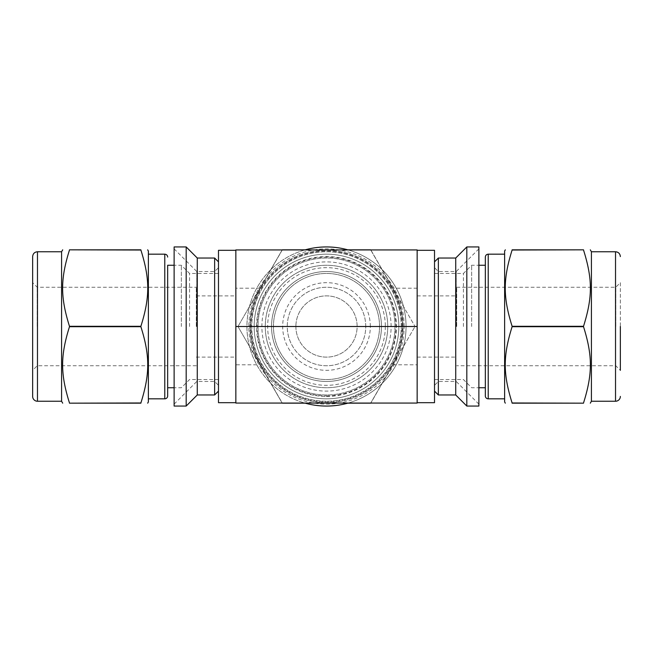 <?xml version="1.0" encoding="UTF-8"?>
<svg xmlns="http://www.w3.org/2000/svg" width="653" height="653" viewBox="0 0 653 653"><rect width="100%" height="100%" fill="white"/><g stroke="black" fill="none" stroke-linecap="round" stroke-linejoin="round"><path stroke-width="0.49" stroke-dasharray="3.27 2.45" d="M583.521 402.974C592.663 373.843 592.663 355.828 583.521 326.696L512.115 326.696C502.973 355.828 502.973 373.843 512.115 402.974L583.521 403.17L512.115 402.974M512.115 250.026L583.521 249.83L512.115 250.026C502.973 279.158 502.973 297.172 512.115 326.304L583.521 326.304C592.663 297.172 592.663 279.158 583.521 250.026M370.708 249.928L417.153 249.928L417.153 403.072L370.708 403.072L392.812 364.79C406.386 339.266 406.386 313.734 392.812 288.21L370.708 249.928L282.292 249.928L260.188 288.21L282.292 249.928A88.416 88.416 0 0 0 282.12 250.026L238.084 326.304L282.12 250.026A88.416 88.416 0 0 1 282.455 249.83L370.545 249.83A88.416 88.416 0 0 1 370.88 250.026L414.916 326.304L370.88 250.026A88.416 88.416 0 0 0 370.708 249.928L392.812 288.21A76.572 76.572 0 0 1 392.812 364.79L370.708 403.072A88.416 88.416 0 0 0 370.88 402.974L414.916 326.696L370.88 402.974A88.416 88.416 0 0 1 370.545 403.17L282.455 403.17A88.416 88.416 0 0 1 282.12 402.974L238.084 326.696L282.12 402.974A88.416 88.416 0 0 0 282.292 403.072L260.188 364.79A76.572 76.572 0 0 1 260.188 288.21C246.614 313.734 246.614 339.266 260.188 364.79L282.292 403.072L235.847 403.072L235.847 364.79L260.188 364.79M305.237 403.17L347.763 403.17M347.763 249.83L305.237 249.83M478.878 246.94L478.878 406.06M478.878 326.5L478.878 248.866L478.878 326.5M504.622 251.054L504.622 401.946M348.106 403.072A79.56 79.56 0 0 0 406.06 326.5A79.56 79.56 0 0 0 286.716 257.6A79.56 79.56 0 0 0 286.716 395.4A79.56 79.56 0 0 0 406.06 326.5A79.56 79.56 0 0 0 348.106 249.928M404.134 326.5A77.634 77.634 0 0 0 287.679 259.265A77.634 77.634 0 0 0 287.679 393.735A77.634 77.634 0 0 0 404.134 326.5M401.946 326.5A75.446 75.446 0 0 0 288.781 261.167A75.446 75.446 0 0 0 288.781 391.833A75.446 75.446 0 0 0 401.946 326.5M456.21 326.5L456.21 271.526L456.21 326.5M438.367 326.5L438.367 271.526L438.367 326.5M466.822 246.94L466.822 406.06M455.729 258.025L455.729 394.975M438.367 258.025L438.367 394.975M434.514 326.5L434.514 261.886L434.514 326.5M463.442 326.5L463.442 273.46L463.442 326.5M471.646 326.5L471.646 265.257L471.646 326.5M456.692 326.5L456.692 287.247L456.692 326.5M615.771 326.5L615.771 287.247L615.771 326.5M456.692 287.247L615.771 287.247L620.35 282.667L620.35 370.333L620.35 326.5M620.35 282.667L620.35 370.333L615.771 365.753L456.692 365.753M591.422 251.756L591.422 401.244M504.622 326.5L504.622 254.172L504.622 326.5M485.334 257.062L485.334 395.938M485.334 265.257L485.334 387.743M381.474 326.5A54.974 54.974 0 0 0 299.017 278.896A54.974 54.974 0 0 0 299.017 374.104A54.974 54.974 0 0 0 381.474 326.5A54.974 54.974 0 0 0 299.017 278.896A54.974 54.974 0 0 0 299.017 374.104A54.974 54.974 0 0 0 381.474 326.5M304.894 249.928A79.56 79.56 0 0 0 304.894 403.072M394.975 326.5A68.475 68.475 0 0 0 292.266 267.199A68.475 68.475 0 0 0 292.266 385.801A68.475 68.475 0 0 0 394.975 326.5A68.475 68.475 0 0 0 292.266 267.199A68.475 68.475 0 0 0 292.266 385.801A68.475 68.475 0 0 0 394.975 326.5M391.114 326.5A64.614 64.614 0 0 0 294.193 270.546A64.614 64.614 0 0 0 294.193 382.454A64.614 64.614 0 0 0 391.114 326.5M385.327 326.5A58.827 58.827 0 0 1 297.082 377.45A58.827 58.827 0 0 1 297.082 275.55A58.827 58.827 0 0 1 385.327 326.5M379.54 326.5A53.04 53.04 0 0 0 299.98 280.561A53.04 53.04 0 0 0 299.98 372.439A53.04 53.04 0 0 0 379.54 326.5A53.04 53.04 0 0 0 299.98 280.561A53.04 53.04 0 0 0 299.98 372.439A53.04 53.04 0 0 0 379.54 326.5M387.743 326.5A61.243 61.243 0 0 0 295.882 273.468A61.243 61.243 0 0 0 295.882 379.532A61.243 61.243 0 0 0 387.743 326.5A61.243 61.243 0 0 0 295.882 273.468A61.243 61.243 0 0 0 295.882 379.532A61.243 61.243 0 0 0 387.743 326.5M365.753 326.5A39.253 39.253 0 0 0 306.877 292.511A39.253 39.253 0 0 0 306.877 360.489A39.253 39.253 0 0 0 365.753 326.5A39.253 39.253 0 0 0 306.877 292.511A39.253 39.253 0 0 0 306.877 360.489A39.253 39.253 0 0 0 365.753 326.5M295.882 326.5A30.618 30.618 0 0 0 341.813 353.02A30.618 30.618 0 0 0 341.813 299.98A30.618 30.618 0 0 0 295.882 326.5A30.618 30.618 0 0 1 341.813 299.98A30.618 30.618 0 0 1 341.813 353.02A30.618 30.618 0 0 1 295.882 326.5M370.333 326.5A43.833 43.833 0 0 0 304.584 288.544A43.833 43.833 0 0 0 304.584 364.456A43.833 43.833 0 0 0 370.333 326.5M401.244 326.5A74.744 74.744 0 0 0 326.5 251.756A74.744 74.744 0 0 0 251.756 326.5A74.744 74.744 0 0 0 326.5 401.244A74.744 74.744 0 0 0 401.244 326.5A74.744 74.744 0 0 0 289.132 261.771A74.744 74.744 0 0 0 289.132 391.229A74.744 74.744 0 0 0 401.244 326.5M398.828 326.5A72.328 72.328 0 0 0 290.332 263.861A72.328 72.328 0 0 0 290.332 389.139A72.328 72.328 0 0 0 398.828 326.5A72.328 72.328 0 0 0 326.5 254.172A72.328 72.328 0 0 0 254.172 326.5A72.328 72.328 0 0 0 326.5 398.828A72.328 72.328 0 0 0 398.828 326.5M140.885 402.974L69.479 403.17L140.885 402.974C150.027 373.843 150.027 355.828 140.885 326.696L69.479 326.696C60.337 355.828 60.337 373.843 69.479 402.974M69.479 250.026C60.337 279.158 60.337 297.172 69.479 326.304L140.885 326.304C150.027 297.172 150.027 279.158 140.885 250.026L69.479 249.83L140.885 250.026M174.122 406.06L174.122 246.94M174.122 326.5L174.122 248.866L174.122 326.5M148.378 401.946L148.378 251.054M196.79 326.5L196.79 271.526L196.79 326.5M214.633 394.975L214.633 258.025M186.178 406.06L186.178 246.94M197.271 394.975L197.271 258.025M218.486 326.5L218.486 261.886L218.486 326.5M189.558 326.5L189.558 273.46L189.558 326.5M181.354 326.5L181.354 265.257L181.354 326.5M196.308 326.5L196.308 287.247L196.308 326.5M37.229 326.5L37.229 287.247L37.229 326.5M196.308 365.753L37.229 365.753L32.65 370.333L32.65 282.667L37.229 287.247L196.308 287.247M32.65 396.42L32.65 256.58M61.578 401.244L61.578 251.756M148.378 326.5L148.378 254.172L148.378 326.5M167.666 387.743L167.666 265.257M417.153 326.5L417.153 402.689L417.153 326.5M235.847 326.5L235.847 402.689L235.847 326.5M250.311 326.5A76.189 76.189 0 0 0 364.594 392.477A76.189 76.189 0 0 0 364.594 260.523A76.189 76.189 0 0 0 250.311 326.5A76.189 76.189 0 0 0 364.594 392.477A76.189 76.189 0 0 0 364.594 260.523A76.189 76.189 0 0 0 250.311 326.5M370.708 403.072L282.292 403.072M282.292 249.928L235.847 249.928L235.847 364.79M434.514 402.689L434.514 250.311M218.486 402.689L218.486 250.311M615.526 251.756L615.526 401.244M488.224 254.172L488.224 398.828M326.5 396.42A69.92 69.92 0 0 0 387.049 291.54A69.92 69.92 0 0 0 265.951 291.54A69.92 69.92 0 0 0 326.5 396.42M326.5 395.938A69.438 69.438 0 0 0 386.633 291.785A69.438 69.438 0 0 0 266.367 291.785A69.438 69.438 0 0 0 326.5 395.938M37.474 401.244L37.474 251.756M164.776 398.828L164.776 254.172M260.188 288.21L235.847 288.21M417.153 288.21L392.812 288.21M392.812 364.79L417.153 364.79M478.878 248.866L456.21 271.526L438.367 271.526L434.514 267.673M478.878 404.134L456.21 381.474L438.367 381.474L434.514 385.327M434.514 379.54L463.442 379.54L471.646 387.743L478.878 387.743M434.514 273.46L463.442 273.46L471.646 265.257L478.878 265.257M174.122 404.134L196.79 381.474L214.633 381.474L218.486 385.327M174.122 248.866L196.79 271.526L214.633 271.526L218.486 267.673M218.486 273.46L189.558 273.46L181.354 265.257L174.122 265.257M218.486 379.54L189.558 379.54L181.354 387.743L174.122 387.743M417.153 357.118L456.692 357.118M417.153 295.882L456.692 295.882M196.308 357.118L235.847 357.118M196.308 295.882L235.847 295.882"/><path stroke-width="0.98" d="M512.115 402.974L512.115 403.17C502.973 403.17 502.973 403.17 512.115 403.17C502.973 403.17 502.973 403.17 512.115 403.17L583.521 403.17C592.663 403.17 592.663 403.17 583.521 403.17C592.663 403.17 592.663 403.17 583.521 403.17L512.115 402.974C502.973 373.843 502.973 355.828 512.115 326.696L583.521 326.696C592.663 355.828 592.663 373.843 583.521 402.974M583.521 250.026C592.663 279.158 592.663 297.172 583.521 326.304L512.115 326.304C502.973 297.172 502.973 279.158 512.115 250.026L583.521 249.83C592.663 249.83 592.663 249.83 583.521 249.83C592.663 249.83 592.663 249.83 583.521 249.83L512.115 249.83C502.973 249.83 502.973 249.83 512.115 249.83C502.973 249.83 502.973 249.83 512.115 249.83L512.115 250.026M282.292 403.072A88.416 88.416 0 0 0 282.455 403.17L305.237 403.17M347.763 403.17L370.545 403.17A88.416 88.416 0 0 0 370.708 403.072M370.708 249.928A88.416 88.416 0 0 0 370.545 249.83L347.763 249.83M305.237 249.83L282.455 249.83A88.416 88.416 0 0 0 282.292 249.928M478.878 326.5L478.878 246.94L466.822 246.94L466.822 406.06L478.878 406.06L478.878 326.5M505.332 403.17L504.622 401.946L504.622 251.054L505.332 249.83M466.822 406.06L455.729 394.975L455.729 258.025L466.822 246.94M455.729 394.975L438.367 394.975L438.367 258.025L455.729 258.025M620.35 326.5L620.35 370.333M620.35 256.58C620.04 253.625 618.432 252.017 615.526 251.756L615.526 401.244A4.824 4.824 0 0 0 620.35 396.42M615.526 401.244L591.422 401.244L591.422 251.756L590.304 249.83M485.334 395.938L485.334 257.062C485.505 255.307 486.469 254.344 488.224 254.172L488.224 398.828A2.89 2.89 0 0 1 485.334 395.938M478.878 387.743L485.334 387.743L485.334 265.257L478.878 265.257M348.106 249.928A79.56 79.56 0 0 0 304.894 249.928M304.894 403.072A79.56 79.56 0 0 0 348.106 403.072M69.479 402.974C60.337 373.843 60.337 355.828 69.479 326.696L140.885 326.696C150.027 355.828 150.027 373.843 140.885 402.974L69.479 403.17C60.337 403.17 60.337 403.17 69.479 403.17C60.337 403.17 60.337 403.17 69.479 403.17L140.885 403.17C150.027 403.17 150.027 403.17 140.885 403.17C150.027 403.17 150.027 403.17 140.885 403.17L140.885 402.974M140.885 250.026L140.885 249.83C150.027 249.83 150.027 249.83 140.885 249.83C150.027 249.83 150.027 249.83 140.885 249.83L69.479 249.83C60.337 249.83 60.337 249.83 69.479 249.83C60.337 249.83 60.337 249.83 69.479 249.83L140.885 250.026C150.027 279.158 150.027 297.172 140.885 326.304L69.479 326.304C60.337 297.172 60.337 279.158 69.479 250.026M174.122 246.94L174.122 406.06L186.178 406.06L186.178 246.94L174.122 246.94M147.668 249.83L148.378 251.054L148.378 401.946L147.668 403.17M186.178 246.94L197.271 258.025L197.271 394.975L186.178 406.06M197.271 258.025L214.633 258.025L214.633 394.975L197.271 394.975M32.65 282.667L32.65 370.333M37.474 401.244L37.474 251.756C34.568 252.017 32.96 253.625 32.65 256.58L32.65 396.42A4.824 4.824 0 0 0 37.474 401.244L61.578 401.244L62.696 403.17M37.474 251.756L61.578 251.756L61.578 401.244M174.122 265.257L167.666 265.257L167.666 395.938L167.666 387.743L174.122 387.743M167.666 395.938A2.89 2.89 0 0 1 164.776 398.828L164.776 254.172C166.531 254.344 167.494 255.307 167.666 257.062M417.153 249.928L235.847 249.928L235.847 326.5L417.153 326.5L417.153 249.928M417.153 250.311L434.514 250.311L434.514 402.689L417.153 402.689M235.847 326.5L235.847 403.072L417.153 403.072L417.153 326.5M235.847 250.311L218.486 250.311L218.486 402.689L235.847 402.689M434.514 391.114L438.367 394.975M434.514 261.886L438.367 258.025M615.526 251.756L591.422 251.756M591.422 401.244L590.304 403.17M504.622 254.172L488.224 254.172M504.622 398.828L488.224 398.828M218.486 261.886L214.633 258.025M218.486 391.114L214.633 394.975M61.578 251.756L62.696 249.83M148.378 398.828L164.776 398.828M148.378 254.172L164.776 254.172"/></g></svg>
